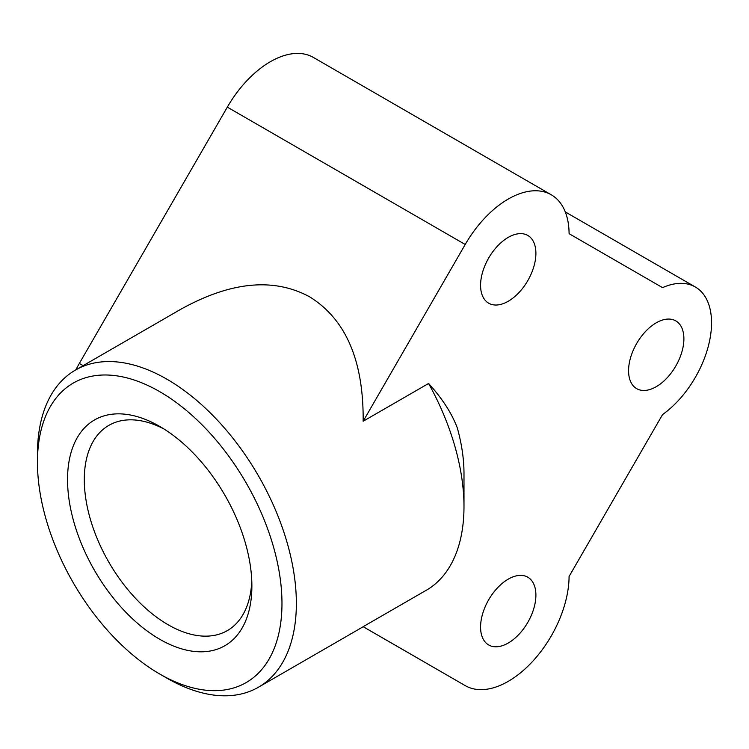 <?xml version="1.0" encoding="UTF-8"?>
<svg xmlns="http://www.w3.org/2000/svg" width="749" height="749" viewBox="0 0 749 749"><rect width="100%" height="100%" fill="white"/><g stroke="black" fill="none" stroke-linecap="round" stroke-linejoin="round"><path stroke-width="1.12" d="M565.289 211.92L695.344 287.007A78.233 45.174 120 0 1 711.55 322.828A78.233 45.174 120 0 1 662.565 414.562L569.09 576.468A86.06 49.687 -60 0 1 551.273 635.929A86.06 49.687 -60 0 1 465.213 685.616L363.153 626.688L465.213 685.616L363.218 626.735L258.442 687.226A183.074 105.703 60 0 1 166.905 678.163L159.706 674.006A172.907 99.823 -120 0 0 281.97 603.422A172.907 99.823 -120 0 0 159.715 391.652A172.907 99.823 -120 0 0 37.45 462.245A172.907 99.823 -120 0 0 159.706 674.006M75.855 369.847A86.06 49.687 120 0 1 79.338 363.462L227.322 107.135A86.06 49.687 120 0 1 313.391 57.448L551.273 194.796A86.06 49.687 -60 0 1 569.09 233.679L662.565 287.644A78.233 45.174 120 0 1 695.344 287.007M37.45 462.245L37.45 453.941A183.074 105.703 60 0 1 75.368 370.128L180.144 309.637C230.364 281.587 273.516 277.308 309.599 296.81C345.823 319.243 363.677 360.718 363.153 421.256L465.213 244.483A86.06 49.687 -60 0 1 551.273 194.796L313.391 57.448M463.987 506.642A183.074 105.703 -120 0 0 428.578 383.479C442.303 398.552 451.89 413.411 457.349 428.072A142.394 82.212 60 0 1 463.987 473.424L463.987 506.642A183.074 105.703 -120 0 1 428.578 588.92L363.153 626.688M363.153 421.256L428.578 383.479M75.368 370.128A183.074 105.703 60 0 1 166.905 379.2A183.074 105.703 60 0 1 296.361 603.422A183.074 105.703 60 0 1 258.442 687.226M251.879 586.046A130.345 75.256 60 0 1 159.715 639.253A130.345 75.256 60 0 1 67.541 479.622A130.345 75.256 60 0 1 159.715 426.406A130.345 75.256 60 0 1 251.879 586.046M251.776 581.037A118.492 68.412 60 0 1 227.34 630.611A118.492 68.412 60 0 1 168.094 624.741A118.492 68.412 60 0 1 84.3 479.622A118.492 68.412 60 0 1 108.848 425.376A118.492 68.412 60 0 1 164.003 428.999M535.9 595.118A39.117 22.582 -60 0 1 518.823 634.487A39.117 22.582 -60 0 1 488.685 644.964A39.117 22.582 -60 0 1 480.577 627.053A39.117 22.582 -60 0 1 497.654 587.684A39.117 22.582 -60 0 1 527.802 577.207A39.117 22.582 -60 0 1 535.9 595.118M656.227 322.828A39.117 22.582 -60 0 1 675.785 320.89A39.117 22.582 -60 0 1 681.787 352.236A39.117 22.582 -60 0 1 656.227 386.709A39.117 22.582 -60 0 1 636.669 388.647A39.117 22.582 -60 0 1 630.677 357.301A39.117 22.582 -60 0 1 656.227 322.828M480.577 285.294A39.117 22.582 -60 0 1 497.654 245.925A39.117 22.582 -60 0 1 527.802 235.448A39.117 22.582 -60 0 1 535.9 253.359A39.117 22.582 -60 0 1 518.823 292.719A39.117 22.582 -60 0 1 488.685 303.205A39.117 22.582 -60 0 1 480.577 285.294M227.322 107.135L465.213 244.483M79.338 363.462L83.13 365.652"/></g></svg>
